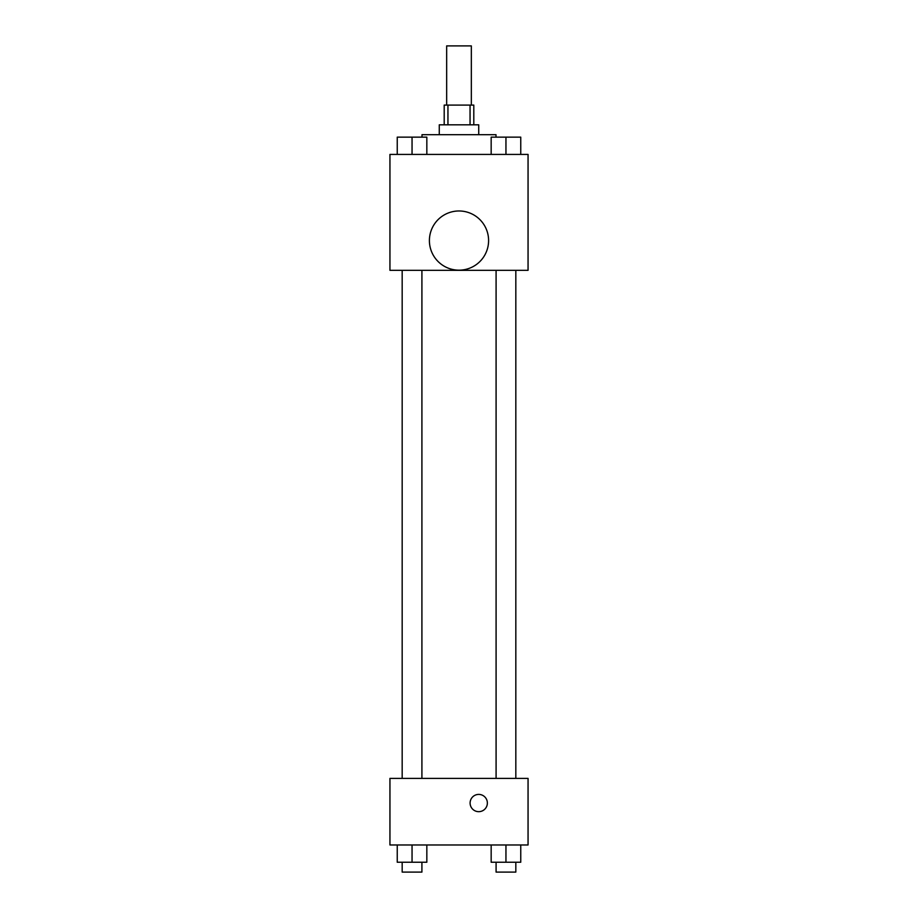 <?xml version="1.0" encoding="UTF-8"?>
<svg xmlns="http://www.w3.org/2000/svg" width="918" height="918" viewBox="0 0 918 918"><rect width="100%" height="100%" fill="white"/><g stroke="black" fill="none" stroke-linecap="round" stroke-linejoin="round"><path stroke-width="1.38" d="M471.336 105.088L471.336 45.9L446.664 45.9L446.664 105.088M447.95 124.825L447.95 105.088L444.197 105.088L444.197 124.825M447.95 105.088L473.803 105.088L473.803 124.825M470.05 124.825L470.05 105.088M439.274 134.682L439.274 124.825L478.726 124.825L478.726 134.682M495.995 137.149L495.995 134.682L422.005 134.682L422.005 137.149M389.943 154.419L528.057 154.419L528.057 270.328L389.943 270.328L389.943 154.419M459 270.167A29.594 29.594 0 0 1 433.365 225.782A29.594 29.594 0 0 1 484.635 225.782A29.594 29.594 0 0 1 459 270.167M389.943 778.384L528.057 778.384L528.057 844.973L389.943 844.973L389.943 778.384M478.726 811.673A8.629 8.629 0 0 1 471.255 798.729A8.629 8.629 0 0 1 486.207 798.729A8.629 8.629 0 0 1 478.726 811.673M491.164 844.973L491.164 862.231L520.758 862.231L520.758 844.973L520.758 862.231M505.956 862.231L505.956 844.973M515.824 862.231L515.824 872.1L496.087 872.1L496.087 862.231M397.242 844.973L397.242 862.231L426.836 862.231L426.836 844.973L426.836 862.231M412.044 862.231L412.044 844.973M421.913 862.231L421.913 872.1L402.176 872.1L402.176 862.231M491.164 154.419L491.164 137.149L520.758 137.149L520.758 154.419L520.758 137.149M505.956 154.419L505.956 137.149M515.824 137.149L496.087 137.149M397.242 154.419L397.242 137.149L426.836 137.149L426.836 154.419L426.836 137.149M412.044 154.419L412.044 137.149M421.913 137.149L402.176 137.149M496.087 270.328L496.087 778.384M515.824 270.328L515.824 778.384M421.913 778.384L421.913 270.328M402.176 778.384L402.176 270.328"/></g></svg>
